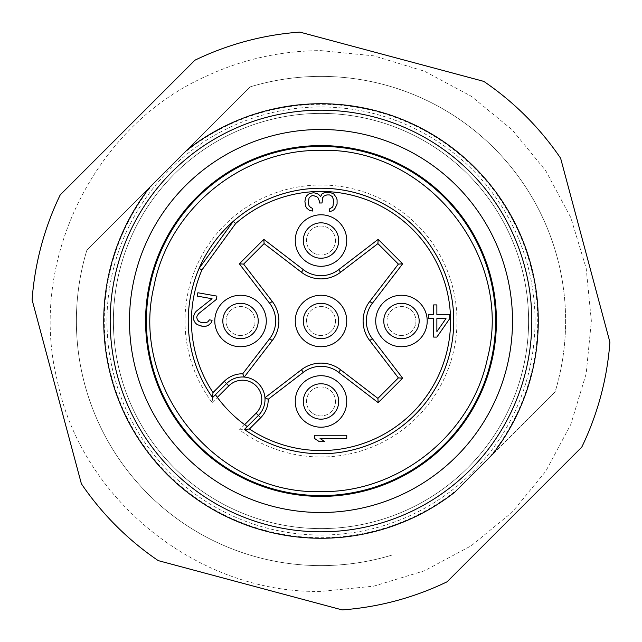 <?xml version="1.0" encoding="UTF-8"?>
<svg xmlns="http://www.w3.org/2000/svg" width="642" height="642" viewBox="0 0 642 642"><rect width="100%" height="100%" fill="white"/><g stroke="black" fill="none" stroke-linecap="round" stroke-linejoin="round"><path stroke-width="0.48" stroke-dasharray="3.21 2.41" d="M244.265 377.055L272.24 340.597A32.188 32.188 0 0 0 272.24 301.403L243.623 264.103L264.103 243.623L301.403 272.24A32.188 32.188 0 0 0 340.597 272.24L377.897 243.623L398.377 264.103L369.76 301.403A32.188 32.188 0 0 0 369.76 340.597L398.377 377.897L377.897 398.377L340.597 369.76A32.188 32.188 0 0 0 301.403 369.76L264.945 397.735M244.409 429.45A132.766 132.766 0 0 0 453.766 321A132.766 132.766 0 0 0 321 188.234A132.766 132.766 0 0 1 453.766 321A132.766 132.766 0 0 1 244.409 429.45A132.766 132.766 0 0 0 321 453.766A132.766 132.766 0 0 1 244.409 429.45L239.474 429.835A135.984 135.984 0 0 0 423.712 410.126A135.984 135.984 0 0 0 417.26 224.949A135.984 135.984 0 0 0 231.987 218.192A135.984 135.984 0 0 0 212.165 402.526L212.55 397.591A132.766 132.766 0 0 1 321 188.234A132.766 132.766 0 0 0 212.55 397.591L226.554 383.587A22.526 22.526 0 0 1 265.01 399.517A22.526 22.526 0 0 1 258.413 415.446L246.969 426.89M246.199 427.66L244.642 429.217M233.271 221.346L199.116 268.364M275.811 152.339A174.608 174.608 0 0 1 489.661 275.811A174.608 174.608 0 0 1 366.189 489.661A174.608 174.608 0 0 1 152.339 366.189A174.608 174.608 0 0 1 275.811 152.339M366.397 490.44A175.41 175.41 0 0 1 151.56 366.397A175.41 175.41 0 0 1 275.603 151.56A175.41 175.41 0 0 1 490.44 275.603A175.41 175.41 0 0 1 366.397 490.44M136.016 370.562A191.509 191.509 0 0 1 271.438 136.016A191.509 191.509 0 0 1 505.984 271.438A191.509 191.509 0 0 1 370.562 505.984A191.509 191.509 0 0 1 136.016 370.562M162.282 174.752L149.851 187.175A217.253 217.253 0 0 0 454.817 492.149L468.227 478.739M478.739 468.227L492.149 454.817A217.253 217.253 0 0 0 187.175 149.851L174.752 162.282M560.618 158.229L609.9 342.154A289.67 289.67 0 0 1 581.772 447.129L447.129 581.772A289.67 289.67 0 0 1 342.154 609.9L158.229 560.618A289.67 289.67 0 0 1 81.382 483.771L32.1 299.846A289.67 289.67 0 0 1 60.228 194.871L194.871 60.228A289.67 289.67 0 0 1 299.846 32.1L483.771 81.382A289.67 289.67 0 0 1 560.618 158.229M120.471 374.727A207.599 207.599 0 0 1 267.273 120.471A207.599 207.599 0 0 1 521.529 267.273A207.599 207.599 0 0 1 374.727 521.529A207.599 207.599 0 0 1 120.471 374.727A207.599 207.599 0 0 0 321 528.599A207.599 207.599 0 0 0 521.529 267.273A207.599 207.599 0 0 1 321 528.599A207.599 207.599 0 0 1 120.471 374.727A207.599 207.599 0 0 1 321 113.401A207.599 207.599 0 0 1 521.529 267.273A207.599 207.599 0 0 0 321 113.401A207.599 207.599 0 0 0 120.471 374.727A207.599 207.599 0 0 0 374.727 521.529A207.599 207.599 0 0 0 521.529 267.273A207.599 207.599 0 0 0 267.273 120.471A207.599 207.599 0 0 0 120.471 374.727M84.72 384.309A244.61 244.61 0 0 1 86.871 250.163L250.163 86.871A244.61 244.61 0 0 1 557.28 257.691A244.61 244.61 0 0 0 250.163 86.871L86.871 250.163A244.61 244.61 0 0 0 391.837 555.129A244.61 244.61 0 0 1 84.72 384.309M488.859 458.107L555.129 391.837A244.61 244.61 0 0 0 557.28 257.691A244.61 244.61 0 0 1 555.129 391.837L488.859 458.107A216.739 216.739 0 0 0 183.893 153.141M153.141 183.893A216.739 216.739 0 0 0 458.107 488.859M321 255.018A14.485 14.485 0 0 1 306.515 240.533A14.485 14.485 0 0 1 321 226.048A14.485 14.485 0 0 1 335.485 240.533A14.485 14.485 0 0 1 321 255.018A14.485 14.485 0 0 0 335.485 240.533A14.485 14.485 0 0 0 321 226.048A14.485 14.485 0 0 0 306.515 240.533A14.485 14.485 0 0 0 321 255.018M321 335.485A14.485 14.485 0 0 1 306.515 321A14.485 14.485 0 0 1 321 306.515A14.485 14.485 0 0 1 335.485 321A14.485 14.485 0 0 1 321 335.485A14.485 14.485 0 0 0 335.485 321A14.485 14.485 0 0 0 321 306.515A14.485 14.485 0 0 0 306.515 321A14.485 14.485 0 0 0 321 335.485M240.533 335.485A14.485 14.485 0 0 1 226.048 321A14.485 14.485 0 0 1 240.533 306.515A14.485 14.485 0 0 1 255.018 321A14.485 14.485 0 0 1 240.533 335.485A14.485 14.485 0 0 0 255.018 321A14.485 14.485 0 0 0 240.533 306.515A14.485 14.485 0 0 0 226.048 321A14.485 14.485 0 0 0 240.533 335.485M321 415.952A14.485 14.485 0 0 1 306.515 401.467A14.485 14.485 0 0 1 321 386.982A14.485 14.485 0 0 1 335.485 401.467A14.485 14.485 0 0 1 321 415.952A14.485 14.485 0 0 0 335.485 401.467A14.485 14.485 0 0 0 321 386.982A14.485 14.485 0 0 0 306.515 401.467A14.485 14.485 0 0 0 321 415.952M401.467 335.485A14.485 14.485 0 0 1 386.982 321A14.485 14.485 0 0 1 401.467 306.515A14.485 14.485 0 0 1 415.952 321A14.485 14.485 0 0 1 401.467 335.485A14.485 14.485 0 0 0 415.952 321A14.485 14.485 0 0 0 401.467 306.515A14.485 14.485 0 0 0 386.982 321A14.485 14.485 0 0 0 401.467 335.485M321 453.766A132.766 132.766 0 0 0 414.981 227.22A132.766 132.766 0 0 0 203.113 259.93A132.766 132.766 0 0 0 212.55 397.591A132.766 132.766 0 0 1 321 188.234A132.766 132.766 0 0 1 443.63 371.87A132.766 132.766 0 0 1 321 453.766M321 303.297A17.703 17.703 0 0 1 338.703 321A17.703 17.703 0 0 1 321 338.703A17.703 17.703 0 0 1 303.297 321A17.703 17.703 0 0 1 321 303.297M321 383.764A17.703 17.703 0 0 1 338.703 401.467A17.703 17.703 0 0 1 321 419.17A17.703 17.703 0 0 1 303.297 401.467A17.703 17.703 0 0 1 321 383.764M258.236 321A17.703 17.703 0 0 1 240.533 338.703A17.703 17.703 0 0 1 222.83 321A17.703 17.703 0 0 1 240.533 303.297A17.703 17.703 0 0 1 258.236 321M321 222.83A17.703 17.703 0 0 1 338.703 240.533A17.703 17.703 0 0 1 321 258.236A17.703 17.703 0 0 1 303.297 240.533A17.703 17.703 0 0 1 321 222.83M383.764 321A17.703 17.703 0 0 1 401.467 303.297A17.703 17.703 0 0 1 419.17 321A17.703 17.703 0 0 1 401.467 338.703A17.703 17.703 0 0 1 383.764 321M314.564 435.26L346.752 435.26L346.752 438.478L320.045 438.478L324.836 441.696L319.355 441.696L314.564 438.478L314.564 435.26M193.611 318.464L193.82 315.679L196.243 311.242L212.061 298.731L197.271 296.123L197.864 292.752L216.884 296.106L216.29 299.477L198.522 313.729L196.99 316.241L196.757 317.589L197.455 319.796L198.803 321.425L201.323 322.565L206.194 322.733L208.016 321.658L209.436 319.828L212.077 320.294L211.074 322.894L208.481 325.221L206.122 326.2M202.31 326.216L204.252 326.208M200.2 325.847L197.15 324.611L195.272 322.894L193.627 319.804M331.617 192.793L333.671 193.868L335.036 195.473L337.09 199.766L337.09 204.06L336.408 206.202L333.671 209.958L331.617 211.033L329.563 211.571L329.563 208.883L332.299 207.278L332.981 206.202L333.671 200.304L332.299 196.548L329.563 194.935L326.818 194.935L324.082 196.011L322.709 197.624L322.027 202.984L319.291 202.984L319.291 200.842L317.918 197.624L316.546 196.548L313.81 195.473L312.437 195.473L310.383 196.548L309.019 198.153L308.329 202.984L309.019 205.665L310.383 207.278L312.437 208.353L312.437 211.033L309.701 210.496L306.964 208.353L305.592 206.202L304.91 202.447L305.592 197.624L306.964 195.473L309.701 193.33L312.437 192.793L316.546 193.33L318.601 194.406L320.655 196.548L322.027 193.868L324.082 192.793L326.818 192.255L331.617 192.793M449.745 318.601L436.873 337.09L433.647 337.09L433.647 318.601L428.286 318.601L428.286 314.492L433.647 314.492L433.647 304.91L436.873 304.91L436.873 314.492L449.745 314.492L449.745 318.601M436.873 331.617L445.989 318.601L436.873 318.601L436.873 331.617M226.554 383.587A22.526 22.526 0 0 1 265.01 399.517A22.526 22.526 0 0 1 258.413 415.446M212.165 402.526L217.341 397.35M244.65 424.659L239.474 429.835M114.26 376.397A214.035 214.035 0 0 1 265.603 114.26A214.035 214.035 0 0 1 527.74 265.603A214.035 214.035 0 0 1 376.397 527.74A214.035 214.035 0 0 1 114.26 376.397M321 50.638L373.748 55.83L424.466 71.214L471.204 96.204L512.172 129.82L545.796 170.796L570.778 217.534L586.17 268.252L591.362 321L586.17 373.74L570.786 424.458L545.804 471.204L512.18 512.172L471.204 545.796L424.466 570.778L373.748 586.17L321 591.362C198.611 593.994 80.924 499.773 57.154 379.976C27.654 261.454 94.021 126.097 205.889 76.366C242.363 59.321 280.739 50.75 321 50.638"/><path stroke-width="0.96" d="M321 427.211A25.744 25.744 0 0 0 346.744 401.467A25.744 25.744 0 0 0 321 375.714A25.744 25.744 0 0 0 295.256 401.467A25.744 25.744 0 0 0 321 427.211M214.789 321A25.744 25.744 0 0 0 240.533 346.744A25.744 25.744 0 0 0 266.286 321A25.744 25.744 0 0 0 240.533 295.256A25.744 25.744 0 0 0 214.789 321M321 214.789A25.744 25.744 0 0 0 295.256 240.533A25.744 25.744 0 0 0 321 266.286A25.744 25.744 0 0 0 346.744 240.533A25.744 25.744 0 0 0 321 214.789M427.211 321A25.744 25.744 0 0 0 401.467 295.256A25.744 25.744 0 0 0 375.714 321A25.744 25.744 0 0 0 401.467 346.744A25.744 25.744 0 0 0 427.211 321M314.564 435.26L346.752 435.26L346.752 438.478L320.045 438.478L324.836 441.696L319.355 441.696L314.564 438.478L314.564 435.26M202.294 326.216L206.122 326.2L208.481 325.221L211.074 322.894L212.077 320.294L209.436 319.828L208.016 321.658L206.194 322.733L201.323 322.565L198.803 321.425L197.455 319.796L196.757 317.589L196.99 316.241L198.522 313.729L216.29 299.477L216.884 296.106L197.864 292.752L197.271 296.123L212.061 298.731L196.243 311.242L194.823 313.079L193.82 315.679L193.627 319.804L195.272 322.894L197.15 324.611L202.294 326.216L200.2 325.847M333.671 193.868L329.563 192.255L324.082 192.793L322.027 193.868L320.655 196.548L318.601 194.406L316.546 193.33L313.81 192.793L309.701 193.33L306.964 195.473L305.592 197.624L304.91 201.379L305.592 206.202L306.964 208.353L309.701 210.496L312.437 211.033L312.437 208.353L310.383 207.278L309.019 205.665L308.329 202.984L309.019 198.153L310.383 196.548L312.437 195.473L316.546 196.548L317.918 197.624L319.291 200.842L319.291 202.984L322.027 202.984L322.709 197.624L324.082 196.011L326.818 194.935L329.563 194.935L332.299 196.548L333.671 200.304L332.981 206.202L332.299 207.278L329.563 208.883L329.563 211.571L331.617 211.033L333.671 209.958L335.036 208.353L337.09 204.06L337.09 199.766L336.408 197.624L333.671 193.868M436.873 337.09L449.745 318.601L449.745 314.492L436.873 314.492L436.873 304.91L433.647 304.91L433.647 314.492L428.286 314.492L428.286 318.601L433.647 318.601L433.647 337.09L436.873 337.09M268.228 399.268L303.369 372.312A28.97 28.97 0 0 1 338.631 372.312L378.178 402.654L402.654 378.178L372.312 338.631A28.97 28.97 0 0 1 372.312 303.369L402.654 263.822L378.178 239.346L338.631 269.688A28.97 28.97 0 0 1 303.369 269.688L263.822 239.346L239.346 263.822L269.688 303.369A28.97 28.97 0 0 1 269.688 338.631L242.732 373.772L244.265 377.055A22.526 22.526 0 0 0 226.554 383.587L212.55 397.591A132.766 132.766 0 0 1 321 188.234A132.766 132.766 0 0 1 439.12 381.613A132.766 132.766 0 0 1 244.409 429.45L258.413 415.446A22.526 22.526 0 0 0 264.945 397.735L301.403 369.76A32.188 32.188 0 0 1 340.597 369.76L377.897 398.377L398.377 377.897L369.76 340.597A32.188 32.188 0 0 1 369.76 301.403L398.377 264.103L377.897 243.623L340.597 272.24A32.188 32.188 0 0 1 301.403 272.24L264.103 243.623L243.623 264.103L272.24 301.403A32.188 32.188 0 0 1 272.24 340.597L244.265 377.055A22.526 22.526 0 0 0 226.554 383.587L224.275 381.308L213.016 392.567L212.55 397.591A132.766 132.766 0 0 1 199.116 268.364L233.271 221.346A132.766 132.766 0 0 1 439.12 381.613A132.766 132.766 0 0 1 244.409 429.45L249.433 428.984L260.692 417.725A25.752 25.752 0 0 0 268.228 399.268L264.945 397.735A22.526 22.526 0 0 0 244.265 377.055M239.346 263.822L243.623 264.103M263.822 239.346L264.103 243.623M378.178 239.346L377.897 243.623M402.654 263.822L398.377 264.103M402.654 378.178L398.377 377.897M378.178 402.654L377.897 398.377M246.969 426.89L246.199 427.66M213.016 392.567A129.548 129.548 0 0 1 201.925 269.961L199.116 268.364M201.925 269.961L235.662 223.528L233.271 221.346M366.189 489.661A174.608 174.608 0 0 0 489.661 275.811A174.608 174.608 0 0 0 275.811 152.339A174.608 174.608 0 0 0 152.339 366.189A174.608 174.608 0 0 0 366.189 489.661M151.56 366.397A175.41 175.41 0 0 0 366.397 490.44A175.41 175.41 0 0 0 490.44 275.603A175.41 175.41 0 0 0 275.603 151.56A175.41 175.41 0 0 0 151.56 366.397M370.562 505.984A191.509 191.509 0 0 0 505.984 271.438A191.509 191.509 0 0 0 271.438 136.016A191.509 191.509 0 0 0 136.016 370.562A191.509 191.509 0 0 0 370.562 505.984M117.366 375.562A210.817 210.817 0 0 1 266.438 117.366A210.817 210.817 0 0 1 524.634 266.438A210.817 210.817 0 0 1 375.562 524.634A210.817 210.817 0 0 1 117.366 375.562M111.146 377.231A217.253 217.253 0 0 1 149.851 187.175L187.175 149.851A217.253 217.253 0 0 1 492.149 454.817L454.825 492.149A217.253 217.253 0 0 1 111.146 377.231M174.752 162.282L162.282 174.752M560.618 158.229L609.9 342.154A289.67 289.67 0 0 1 581.772 447.129L447.129 581.772A289.67 289.67 0 0 1 342.154 609.9L158.229 560.618A289.67 289.67 0 0 1 81.382 483.771L32.1 299.846A289.67 289.67 0 0 1 60.228 194.871L194.871 60.228A289.67 289.67 0 0 1 299.846 32.1L483.771 81.382A289.67 289.67 0 0 1 560.618 158.229M468.227 478.739L478.739 468.227M302.791 339.209A25.752 25.752 0 0 0 339.209 339.209A25.752 25.752 0 0 0 339.209 302.791A25.752 25.752 0 0 0 302.791 302.791A25.752 25.752 0 0 0 302.791 339.209M308.481 333.519A17.703 17.703 0 0 0 337.355 327.773A17.703 17.703 0 0 0 321 303.297A17.703 17.703 0 0 0 308.481 333.519M321 419.17A17.703 17.703 0 0 0 338.703 401.467A17.703 17.703 0 0 0 321 383.764A17.703 17.703 0 0 0 303.297 401.467A17.703 17.703 0 0 0 321 419.17M222.83 321A17.703 17.703 0 0 0 240.533 338.703A17.703 17.703 0 0 0 258.236 321A17.703 17.703 0 0 0 240.533 303.297A17.703 17.703 0 0 0 222.83 321M321 222.83A17.703 17.703 0 0 0 303.297 240.533A17.703 17.703 0 0 0 321 258.236A17.703 17.703 0 0 0 338.703 240.533A17.703 17.703 0 0 0 321 222.83M419.17 321A17.703 17.703 0 0 0 401.467 303.297A17.703 17.703 0 0 0 383.764 321A17.703 17.703 0 0 0 401.467 338.703A17.703 17.703 0 0 0 419.17 321M206.13 326.192L204.252 326.208M193.635 319.82L193.611 318.464M445.989 318.601L436.873 331.617L436.873 318.601L445.989 318.601M242.732 373.772A25.752 25.752 0 0 0 224.275 381.308M235.662 223.528A129.548 129.548 0 0 1 418.472 235.662A129.548 129.548 0 0 1 249.433 428.984M272.24 340.597L269.688 338.631M269.688 303.369L272.24 301.403M301.403 272.24L303.369 269.688M338.631 269.688L340.597 272.24M369.76 301.403L372.312 303.369M372.312 338.631L369.76 340.597M340.597 369.76L338.631 372.312M303.369 372.312L301.403 369.76M260.692 417.725L258.413 415.446A22.526 22.526 0 0 0 264.945 397.735M217.341 397.35L228.825 385.866L226.554 383.587M228.825 385.866A19.308 19.308 0 0 1 255.668 385.417A19.308 19.308 0 0 1 256.134 413.175L244.65 424.659M258.413 415.446L256.134 413.175M247.298 426.561C234.803 417.814 224.186 407.197 215.439 394.702M321 491.587C398.698 492.968 471.878 434.345 487.479 358.212C513.969 256.302 426.248 146.793 321 150.413C242.355 148.968 168.493 209.099 153.96 286.404C129.379 387.728 216.787 495.11 321 491.587"/></g></svg>
